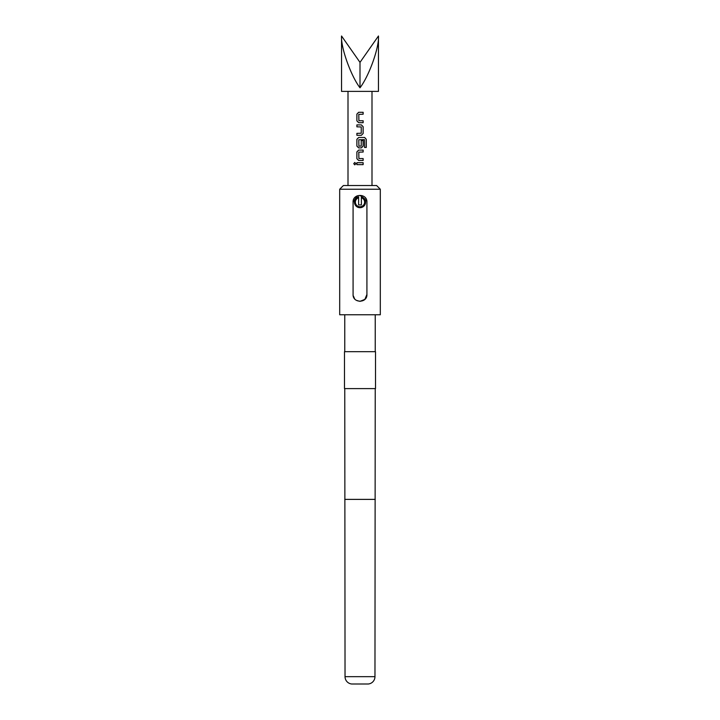 <?xml version="1.0" encoding="UTF-8"?>
<svg xmlns="http://www.w3.org/2000/svg" width="720" height="720" viewBox="0 0 720 720"><rect width="100%" height="100%" fill="white"/><g stroke="black" fill="none" stroke-linecap="round" stroke-linejoin="round"><path stroke-width="0.54" stroke-dasharray="3.6 2.7" d="M354.825 164.862L355.95 163.665L354.816 162.459M361.386 196.794C363.978 197.622 365.364 199.413 365.535 202.158C365.211 205.524 363.366 207.369 360 207.693C356.634 207.36 354.78 205.506 354.465 202.158C354.636 199.413 356.022 197.631 358.614 196.794L358.614 204.921L361.386 204.921L358.614 204.921L358.614 196.794A5.535 5.535 0 0 0 360 207.693A5.535 5.535 0 0 0 365.535 202.158C365.364 199.413 363.978 197.631 361.386 196.794L361.386 204.921L358.614 204.921L358.614 196.794C356.022 197.622 354.636 199.413 354.465 202.158C354.123 209.304 365.886 209.277 365.535 202.158A5.535 5.535 0 0 0 361.386 196.794L361.386 204.921L361.386 196.794M353.079 202.158L353.079 294.462L353.079 202.158C352.62 193.23 367.362 193.221 366.921 202.158C366.516 197.946 364.212 195.633 360 195.228C355.779 195.642 353.475 197.955 353.079 202.158L353.079 294.462C353.484 298.674 355.788 300.978 360 301.383C364.221 300.969 366.525 298.665 366.921 294.462L366.921 202.158L363.771 196.353L357.165 195.849M361.386 197.748A4.617 4.617 0 0 1 360 206.766A4.617 4.617 0 0 1 358.614 197.748M348.003 185.535L371.997 185.535L348.003 185.535M348.003 91.386L371.997 91.386L348.003 91.386M344.772 351.693L375.228 351.693L344.772 351.693M344.772 314.766L375.228 314.766L344.772 314.766M344.772 388.611L375.228 388.611L344.772 388.611M380.304 314.766L339.696 314.766M339.696 189.234L380.304 189.234M366.921 294.462L366.921 202.158L366.921 294.462C367.38 303.381 352.638 303.39 353.079 294.462L355.086 299.34L359.946 301.383M376.614 185.535L343.386 185.535M368.307 684L351.693 684M375.507 388.611L344.493 388.611M375.507 351.693L344.493 351.693M378.459 91.386L341.541 91.386M341.541 36C340.713 47.403 350.865 75.888 360 87.795C369.135 75.888 379.287 47.403 378.459 36M360 87.795L360 62.37M356.886 162.693L363.141 162.693M363.141 164.628L356.886 164.628M363.141 152.028L358.785 152.163L358.785 158.427L363.141 158.553M358.659 150.093L363.141 150.093M363.141 160.497L358.659 160.497M358.659 137.493L364.671 137.493M361.35 147.897L358.659 147.897M361.215 140.526L361.242 146.043M364.428 139.644L358.785 139.77L358.785 146.043L361.089 146.169M364.482 147.447L364.482 139.77M361.35 124.893L356.886 124.893M361.107 126.828L356.886 126.828M361.215 126.963L361.242 133.227M361.089 133.353L356.886 133.353M361.35 135.297L356.886 135.297M363.141 114.228L358.785 114.363L358.785 120.627L363.141 120.753M358.659 112.293L363.141 112.293M363.141 122.697L358.659 122.697M374.967 676.665L345.033 676.665M375.228 499.383L344.772 499.383"/><path stroke-width="1.08" d="M354.816 162.459L353.817 163.665L354.825 164.862M355.887 163.665L354.78 162.459L353.727 163.665L354.78 164.862L355.887 163.665M364.617 202.158A4.617 4.617 0 0 0 361.386 197.748L361.386 196.794A5.535 5.535 0 0 1 360 207.693A5.535 5.535 0 0 1 358.614 196.794L358.614 197.748A4.617 4.617 0 0 0 360 206.766A4.617 4.617 0 0 0 364.617 202.158M341.541 91.386L378.459 91.386L378.459 36C379.287 47.403 369.135 75.888 360 87.795C350.865 75.888 340.713 47.403 341.541 36L341.541 91.386M358.92 120.753L358.785 114.363L363.141 114.228L363.141 112.293L358.659 112.293L356.886 114.102L356.886 120.888L358.659 122.697L363.141 122.697L363.141 120.753L358.92 120.753M363.141 126.702L361.368 124.893L356.886 124.893L356.886 126.828L361.242 126.963L361.242 133.227L356.886 133.353L356.886 135.297L361.368 135.297L363.141 133.488L363.141 126.702L361.35 124.893M366.273 139.302L364.671 137.493L358.659 137.493L356.886 139.302L356.886 146.088L358.659 147.897L361.368 147.897L363.141 146.088L363.141 140.526L361.242 140.526L361.242 146.043L358.92 146.169L358.785 139.77L364.428 139.644L364.545 147.447L366.273 147.447L366.273 139.302L364.599 137.493M358.92 158.553L358.785 152.163L363.141 152.028L363.141 150.093L358.659 150.093L356.886 151.902L356.886 158.688L358.659 160.497L363.141 160.497L363.141 158.553L358.92 158.553M356.886 162.693L356.886 164.628L363.141 164.628L363.141 162.693L356.886 162.693M371.997 185.535L371.997 91.386M348.003 185.535L348.003 91.386M343.386 185.535L376.614 185.535L380.304 189.234L339.696 189.234L343.386 185.535M375.228 351.693L375.228 314.766M344.772 351.693L344.772 314.766M344.493 388.611L375.507 388.611L375.507 351.693L344.493 351.693L344.493 388.611M344.772 388.611L345.033 676.665A7.389 7.389 0 0 0 351.693 684L368.307 684A7.389 7.389 0 0 0 374.967 676.665L375.228 388.611M366.921 202.158L366.921 294.462C367.344 303.39 352.665 303.39 353.079 294.462L353.079 202.158C352.656 193.23 367.335 193.221 366.921 202.158M339.696 189.234L339.696 314.766L380.304 314.766L380.304 189.234M359.946 301.383L364.878 299.376L366.921 294.462M357.165 195.849L353.079 202.158M360 87.795L360 62.37L341.541 36M378.459 36L360 62.37M361.386 197.748L361.386 204.921L358.614 204.921L358.614 197.748M356.931 162.693L356.931 164.628M363.096 164.628L363.096 162.693M363.096 152.028L363.096 150.093M358.677 150.093L356.886 151.902M356.931 151.902L356.886 158.688M356.931 158.688L358.677 160.497M363.096 160.497L363.096 158.553M364.545 147.447L366.183 147.447L366.183 139.302M358.677 137.493L356.886 139.302M356.931 139.302L356.886 146.088M356.931 146.088L358.677 147.897M361.35 147.897L363.141 146.088M363.096 146.088L363.096 140.526L361.242 140.526M361.35 135.297L363.141 133.488M363.096 133.488L363.096 126.702M356.931 124.893L356.931 126.828M356.931 133.353L356.931 135.297M363.096 114.228L363.096 112.293M358.677 112.293L356.886 114.102M356.931 114.102L356.886 120.888M356.931 120.888L358.677 122.697M363.096 122.697L363.096 120.753M344.772 499.383L375.228 499.383M345.033 676.665L374.967 676.665"/></g></svg>
